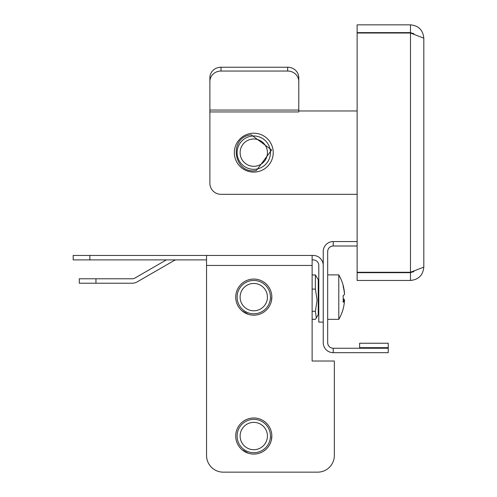 <?xml version="1.0" encoding="UTF-8"?>
<svg xmlns="http://www.w3.org/2000/svg" width="497" height="497" viewBox="0 0 497 497"><rect width="100%" height="100%" fill="white"/><g stroke="black" fill="none" stroke-linecap="round" stroke-linejoin="round"><path stroke-width="0.75" d="M423.811 267.113L410.472 272.275L357.132 272.275L357.132 33.019L410.472 33.019L423.811 38.188L423.811 267.113C423.015 275.22 418.573 279.662 410.472 280.451L357.132 280.451L357.132 272.673L410.472 272.673L414.02 271.393M423.811 38.188C423.022 30.087 418.58 25.639 410.472 24.85L357.132 24.85L357.132 32.628L410.472 32.628L414.02 33.908M410.472 280.451L410.472 272.673M410.472 24.85L410.472 32.628M412.081 271.878A33.336 33.336 0 0 0 413.137 271.989A33.336 33.336 0 0 1 412.081 271.878A33.336 33.336 0 0 0 413.137 271.989M413.137 33.311A33.336 33.336 0 0 0 412.081 33.417A33.336 33.336 0 0 1 413.137 33.311A33.336 33.336 0 0 0 412.081 33.417M251.14 134.786L250.929 134.817C227.918 137.452 233.633 174.901 256.415 170.514L271.635 149.945L251.14 134.786M251.147 136.19A16.668 16.668 0 0 1 270.238 150.019A16.668 16.668 0 0 1 256.409 169.11A16.668 16.668 0 0 1 237.317 155.281A16.668 16.668 0 0 1 251.147 136.19M251.625 139.16A13.661 13.661 0 0 1 267.268 150.498A13.661 13.661 0 0 1 255.936 166.141A13.661 13.661 0 0 1 240.287 154.803A13.661 13.661 0 0 1 251.625 139.16M273.226 152.647A19.445 19.445 0 0 1 253.781 172.099A19.445 19.445 0 0 1 234.329 152.647A19.445 19.445 0 0 1 253.781 133.202A19.445 19.445 0 0 1 273.226 152.647M357.132 110.974L298.784 110.974M209.883 111.955L298.784 111.955L298.784 110.054L209.883 110.054L209.883 183.213A11.114 11.114 0 0 0 220.997 194.327L357.132 194.327L220.997 194.327M209.883 110.054L209.883 77.687A11.114 10.443 -0 0 1 220.997 67.244L287.676 67.244A11.114 10.443 -0 0 1 298.784 77.687L298.784 110.054M298.784 81.489A11.114 10.443 180 0 0 287.676 71.046L287.676 67.244M220.997 67.244L220.997 71.046L287.676 71.046M220.997 71.046A11.114 10.443 180 0 0 209.883 81.489M209.883 77.687L209.883 106.252M298.784 106.252L298.784 77.687M357.132 241.554L333.238 241.554A10.002 10.002 0 0 0 323.236 251.557L323.236 342.681A10.002 10.002 0 0 0 333.238 352.684L388.244 352.684L388.244 343.241L359.629 343.241L359.629 347.683L388.244 347.683L388.244 348.242L333.238 348.242L333.238 352.684M333.238 241.554L333.238 246.003A5.554 5.554 0 0 0 327.678 251.557L327.678 342.681A5.554 5.554 0 0 0 333.238 348.242M333.238 246.003L357.132 246.003M253.781 315.179A18.06 18.06 0 0 1 235.721 297.119A18.06 18.06 0 0 1 253.781 279.059A18.06 18.06 0 0 1 271.84 297.119A18.06 18.06 0 0 1 253.781 315.179M253.781 454.09A18.06 18.06 0 0 1 235.721 436.031A18.06 18.06 0 0 1 253.781 417.977A18.06 18.06 0 0 1 271.84 436.031A18.06 18.06 0 0 1 253.781 454.09M323.236 265.448A10.002 10.002 0 0 0 313.234 255.446L312.122 255.446L312.122 361.021L334.351 361.021L334.351 455.482L334.351 361.021M73.189 255.446L89.864 255.446L89.864 259.894L73.189 259.894L73.189 255.446M223.215 472.15L317.676 472.15L223.215 472.15A16.668 16.668 0 0 1 206.547 455.482L206.547 255.446L89.864 255.446M206.547 255.446L312.122 255.446M323.236 322.124L318.788 322.124L318.788 265.448A5.554 5.554 0 0 0 313.234 259.894L312.122 259.894M206.547 259.894L89.864 259.894M166.377 259.894L134.942 278.04A5.554 5.554 0 0 1 132.165 278.786L95.946 278.786L95.946 283.228L132.165 283.228A10.002 10.002 0 0 0 137.166 281.886L173.975 260.633A5.554 5.554 0 0 1 176.752 259.894M317.676 472.15A16.668 16.668 0 0 0 334.351 455.482M95.946 283.228L79.278 283.228L79.278 278.786L95.946 278.786M236.541 430.651L236.696 430.178M259.328 418.847L259.639 418.952M264.485 423.258A16.668 16.668 0 0 1 266.554 446.741A16.668 16.668 0 0 1 243.07 448.81A16.668 16.668 0 0 1 241.002 425.326A16.668 16.668 0 0 1 264.485 423.258M262.553 425.562A13.661 13.661 0 0 1 264.249 444.809A13.661 13.661 0 0 1 245.002 446.505A13.661 13.661 0 0 1 243.306 427.258A13.661 13.661 0 0 1 262.553 425.562M242.014 449.735L248.388 453.27M264.652 450.45L265 450.183M267.268 448.033L267.566 447.698M271.393 440.019L271.822 435.266M271.772 434.527L271.635 433.334M236.541 291.739L236.696 291.267M259.328 279.935L259.639 280.041M264.485 284.346A16.668 16.668 0 0 1 266.554 307.829A16.668 16.668 0 0 1 243.07 309.898A16.668 16.668 0 0 1 241.002 286.409A16.668 16.668 0 0 1 264.485 284.346M262.553 286.651A13.661 13.661 0 0 1 264.249 305.897A13.661 13.661 0 0 1 245.002 307.593A13.661 13.661 0 0 1 243.306 288.341A13.661 13.661 0 0 1 262.553 286.651M242.014 310.818L248.388 314.352M264.652 311.538L265 311.271M267.268 309.122L267.566 308.786M271.393 301.107L271.822 296.355M271.772 295.616L271.635 294.423M338.792 319.068L338.792 274.891L327.678 274.891M344.402 293.298L344.496 293.298A44.326 43.767 180 0 0 343.104 285.228A41.021 5.138 141.9 0 1 343.178 285.408A41.021 5.138 141.9 0 1 343.104 286.284A44.326 43.767 180 0 1 344.496 294.354A44.326 7.02 180 0 1 343.104 295.653A41.021 32.013 78.4 0 1 343.21 298.958A41.021 32.013 78.4 0 1 343.104 302.232A44.326 7.02 180 0 0 344.496 300.94L343.172 300.94M343.178 297.119A41.021 32.013 101.6 0 0 343.21 295.585M343.21 298.654A44.326 7.02 180 0 1 344.496 299.884L343.203 299.884M344.402 300.94A44.326 43.767 180 0 0 344.496 299.884M344.496 300.94A44.326 43.767 180 0 1 343.104 309.01A41.021 5.138 38.1 0 0 343.178 308.83A41.021 5.138 38.1 0 0 343.21 308.612M318.235 279.618L318.235 314.62L316.322 317.937L315.378 311.284L317.111 300.2L315.378 289.111L315.378 274.947L318.235 279.618M312.122 289.111L315.378 289.111M312.122 274.947L315.378 274.947M312.122 319.291L315.378 319.291L316.322 317.937M312.122 311.284L315.378 311.284M338.792 274.891A44.45 44.45 0 0 1 343.178 285.408A41.021 5.138 141.9 0 0 343.104 285.228A41.021 5.138 141.9 0 1 343.178 285.408A41.021 5.138 141.9 0 1 343.21 285.632A41.021 5.138 141.9 0 0 343.178 285.408A41.021 5.138 141.9 0 1 343.21 285.632M410.472 33.019L410.472 272.275M206.547 265.448L312.122 265.448M343.178 308.83A44.45 44.45 0 0 1 338.792 319.347L327.678 319.347M318.788 308.233L318.235 308.233M318.788 286.005L318.235 286.005"/></g></svg>
